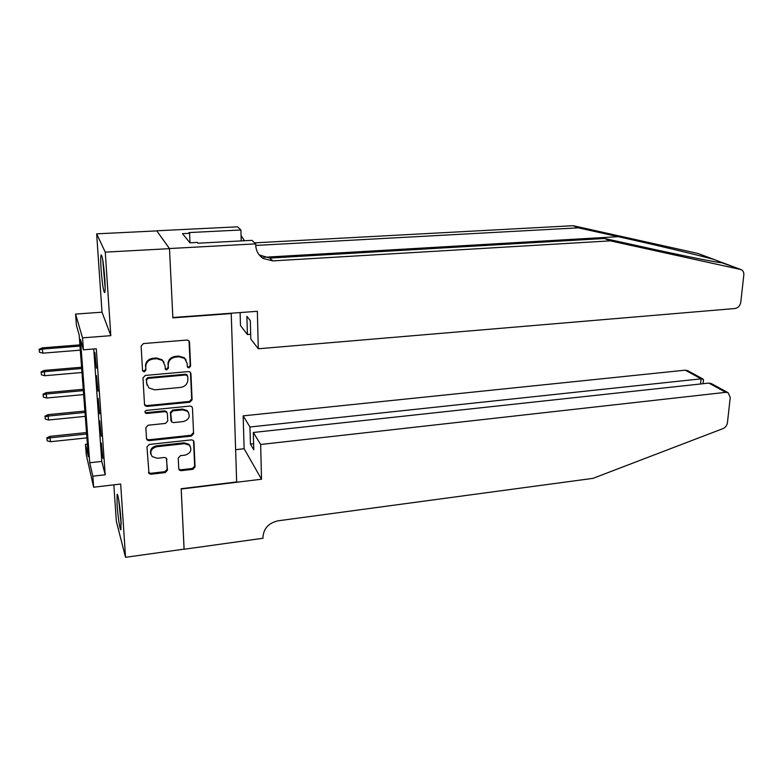 <?xml version="1.0" encoding="UTF-8"?>
<svg xmlns="http://www.w3.org/2000/svg" width="783" height="783" viewBox="0 0 783 783"><rect width="100%" height="100%" fill="white"/><g stroke="black" fill="none" stroke-linecap="round" stroke-linejoin="round"><path stroke-width="1.17" d="M189.006 367.873L190.602 366.16L189.535 342.142L188.723 340.556L187.049 340.057L143.436 343.561L141.116 346.066L142.526 370.379L144.326 371.817L145.932 370.075L145.755 366.953C145.981 362.5 148.437 359.847 153.125 358.996L156.766 358.692L162.463 360.444L164.88 365.289L165.565 369.449L166.808 369.84L168.404 368.108L168.247 365.005C168.502 360.571 170.939 357.929 175.578 357.097L179.17 356.794L184.661 358.438L187.137 363.361L187.274 366.454L189.006 367.873M187.313 366.698L188.615 367.158L190.21 365.446L189.016 340.84M142.535 370.476L144.013 371.083L145.618 369.351L145.755 366.953M165.066 368.578L166.456 369.106L168.051 367.384L168.247 365.005M120.944 519.403C120.191 507.55 117.861 492.527 117.098 494.435L117.088 504.849C117.832 516.467 120.132 531.442 120.915 529.66L120.944 519.403M104.765 278.131C103.562 263.205 102.348 255.454 101.124 254.896C100.586 256.423 100.576 261.316 101.105 269.577C102.289 284.268 103.493 291.951 104.726 292.627C105.265 291.198 105.274 286.372 104.765 278.131M178.769 468.841L179.336 470.103L181.196 470.691L192.853 469.33L195.065 466.942L193.949 441.769L193.323 440.428L191.532 439.87L149.22 444.47L146.969 446.907L148.995 473.598L150.933 474.234L165.252 472.56L167.474 470.152L166.329 458.075L164.45 457.468L157.324 458.27L152.215 456.616C149.426 451.918 150.913 448.62 156.688 446.711L184.514 443.667L189.349 445.165C192.275 449.843 190.837 453.171 185.052 455.148L180.462 455.667L178.24 458.065L178.769 468.841M92.834 476.191L93.657 487.232L86.257 454.747L85.464 444.323L88.332 456.734L79.142 334.83L76.421 325.297L75.569 314.071L82.528 337.855L83.419 349.815L80.463 339.46L89.732 462.753L92.834 476.191L105.206 474.762L96.28 348.778L83.419 349.815M169.49 248.534L172.847 317.516L257.353 311.301L258.282 348.778L734.953 308.522C738.144 307.905 740.092 305.781 740.796 302.169L743.811 274.98C743.997 272.357 743.096 270.566 741.129 269.616L610.339 240.851L272.787 260.896L263.225 258.488C258.527 255.366 256.031 250.932 255.718 245.187L255.689 243.865L169.49 248.534L156.717 230.789L169.5 248.651L172.867 317.878L231.239 313.572L236.662 481.946L181.176 488.719L184.113 549.137L125.544 557.3L120.67 484.031L93.657 487.232M169.5 248.651L105.265 252.136L96.652 233.843L102.015 312.202L75.569 314.071M102.015 312.202L110.814 335.662L105.265 252.136M110.814 335.662L82.528 337.855M189.838 402.217L192.089 399.79L190.935 373.608L190.181 372.101L188.458 371.582L145.266 375.439L142.966 377.915L144.503 404.419L145.158 405.8L147.038 406.406L189.838 402.217L189.447 401.444L191.698 399.017L190.445 372.365M192.452 408.021L193.587 433.694L191.365 436.102L149.005 440.653L147.096 440.036L146.499 438.734L145.853 427.665L148.124 425.218L165.497 423.417L167.758 420.99L167.376 413.63L166.72 412.24L164.89 411.662L146.724 413.473L145.403 413.052C144.601 411.77 144.982 410.879 146.538 410.37L190.015 406.064L191.766 406.602L192.452 408.021L193.587 433.694M113.838 484.834L116.334 521.292L125.544 557.3M156.717 230.897L96.652 233.843M96.407 368.196L94.86 352.507L96.407 368.196M98.041 391.177L96.505 375.576L98.041 391.177M99.656 413.864L98.129 398.341L99.656 413.864M101.252 436.258L99.735 420.823L101.252 436.258M93.725 348.983L101.77 461.412L105.206 474.762M101.31 443.012L102.818 458.358L101.31 443.012M87.383 444.118L85.464 444.323M101.77 461.412L89.732 462.753M186.109 360.072L184.269 357.733L178.798 356.089L179.17 356.794M167.895 364.281C168.139 359.857 170.577 357.224 175.206 356.392L178.798 356.089M164.019 362.323L162.12 359.74L156.434 357.978L156.766 358.692M145.442 366.229C145.667 361.775 148.114 359.133 152.802 358.291L156.434 357.978M144.532 404.635L146.724 405.623L189.447 401.444M187.724 376.369L185.992 374.949L148.114 378.365L146.509 380.098L146.695 383.367L148.917 387.967L154.819 389.846L180.619 387.428C185.199 386.577 187.617 383.964 187.871 379.598L187.724 376.369M187.313 375.409L186.814 374.587L185.61 374.225L185.992 374.949M147.047 385.177L146.196 379.354L147.791 377.621L185.61 374.225M146.509 438.852L148.692 439.811L190.974 435.27L193.195 432.872M166.994 412.543L166.368 411.437L164.538 410.869L146.411 412.67L146.724 413.473M144.953 412.093L146.411 412.67M183.359 421.577C189.29 419.551 190.69 416.135 187.558 411.329L182.811 409.871L172.955 410.85L170.694 413.287L171.712 422.017L173.542 422.595L183.359 421.577M188.615 412.602L187.166 410.537L182.429 409.078L182.811 409.871M171.105 420.921L170.342 412.494L172.593 410.067L182.429 409.078M190.328 446.398L188.957 444.323L184.142 442.826L184.514 443.667M150.845 454.248C149.69 449.922 151.53 447.122 156.365 445.86L184.142 442.826M148.447 472.413L150.61 473.333L164.91 471.669L167.131 469.262L166.554 458.329M178.788 469.007L180.824 469.81L192.461 468.449L194.664 466.071L193.518 440.643M39.15 349.306L39.463 352.252L39.15 349.306L42.262 347.867L42.82 353.172L80.297 350.148M39.258 349.981L42.468 349.081L79.993 346.096M42.262 347.867L79.905 344.882M42.82 353.172L39.463 352.252M105.128 286.108L102.994 261.307M102.71 259.584L105.147 287.831M121.12 522.535L118.957 501.257M118.683 499.564L121.189 524.267M723.042 262.882L714.086 259.525C699.366 255.375 655.547 244.922 618.198 236.672L578.343 227.833L255.728 245.441M610.339 240.851L604.545 238.492L645.681 247.545C682.287 255.63 716.425 262.432 721.955 262.794L740.924 269.538M258.282 348.778L250.805 339.01L250.315 320.599L246.89 316.342L247.389 334.547L250.677 334.282M247.389 334.547L240.479 325.513L240.097 312.574M578.343 227.833L573.107 225.7L254.612 242.857M259.242 254.945L269.792 258.077L604.545 238.492M714.086 259.525L697.8 253.418L573.107 225.7M255.689 243.865L251.93 240.342L197.952 243.21L197.287 242.417L189.956 242.808L182.498 233.667L189.594 233.305L188.977 232.58L240.91 229.987L237.552 226.825L156.717 230.789M241.223 240.91L240.91 229.987M697.8 253.418L714.762 259.731M244.903 240.714L243.582 239.813M244.404 240.743L241.066 235.399M190.005 242.808L189.594 233.305M260.661 444.48L725.782 392.332L708.86 383.083L253.31 432.47L260.661 444.48L261.522 479.225L181.186 489.042L184.083 549.147M711.806 383.827L728.092 392.714L730.245 397.382L727.436 422.761C726.967 425.521 725.498 427.469 723.012 428.595L593.005 478.354L278.034 520.822C268.716 522.956 263.685 528.398 262.961 537.148L262.98 538.264L184.113 549.245M235.624 449.696L244.13 448.737L261.522 479.225M244.13 448.737L243.161 415.861L249.963 426.989L250.433 444.078L253.78 449.745L253.31 432.47M249.963 426.989L701.098 378.825L685.262 370.173L687.689 370.672M243.161 415.861L685.262 370.173M728.092 392.714L725.782 392.332M250.433 444.078L253.614 443.726M703.408 380.43L702.968 379.011L701.098 378.825L700.57 383.973M711.522 383.67L708.86 383.083M41.117 371.866L41.421 374.832L41.117 371.866L44.2 370.418L44.768 375.732L81.98 372.502M41.225 372.581L44.416 371.7L81.686 368.499M44.2 370.418L81.589 367.217M44.768 375.732L41.421 374.832M43.055 394.152L43.368 397.118L43.055 394.152L46.119 392.674L46.686 398.009L83.644 394.573M43.173 394.896L46.344 394.015L83.35 390.619M46.119 392.674L83.252 389.278M46.686 398.009L43.368 397.118M44.974 416.145L45.277 419.12L44.974 416.145L48.008 414.647L48.575 420.001L85.288 416.36M45.091 416.938L48.243 416.057L84.995 412.465M48.008 414.647L84.887 411.055M48.575 420.001L45.277 419.12M46.863 437.873L47.176 440.849L46.863 437.873L49.877 436.356L50.445 441.71L86.913 437.883M46.98 438.686L50.112 437.824L86.619 434.027M49.877 436.356L86.512 432.559M50.445 441.71L47.176 440.849M190.21 365.446L190.602 366.16M145.618 369.351L145.932 370.075M168.051 367.384L168.404 368.108M175.206 356.392L175.578 357.097M152.802 358.291L153.125 358.996M189.143 341.476L189.535 342.142M146.724 405.623L147.038 406.406M190.533 372.884L190.935 373.608M191.698 399.017L192.089 399.79M147.791 377.621L148.114 378.365M146.196 379.354L146.509 380.098M146.382 382.613L146.695 383.367M190.974 435.27L191.365 436.102M148.692 439.811L149.005 440.653M164.538 410.869L164.89 411.662M172.593 410.067L172.955 410.85M170.342 412.494L170.694 413.287M170.714 419.835L171.066 420.647M156.365 445.86L156.688 446.711M166.564 458.486L166.906 459.357M167.131 469.262L167.474 470.152M164.91 471.669L165.252 472.56M150.61 473.333L150.933 474.234M193.558 440.937L193.949 441.769M194.664 466.071L195.065 466.942M192.461 468.449L192.853 469.33M180.824 469.81L181.196 470.691M618.198 236.672L263.754 257.294M256.374 245.422L255.708 244.795M269.792 258.077L272.787 260.896M740.473 269.411L723.003 262.863M184.269 357.733L184.661 358.438M165.213 368.724L165.565 369.449M162.12 359.74L162.463 360.444M142.721 370.672L143.035 371.406M187.421 366.796L187.812 367.521M144.845 405.017L145.158 405.8M186.814 374.587L187.206 375.311M146.783 439.185L147.096 440.036M166.368 411.437L166.72 412.24M145.09 412.25L145.403 413.052M187.166 410.537L187.558 411.329M188.957 444.323L189.349 445.165M148.682 472.697L148.995 473.598M178.974 469.223L179.336 470.103M260.328 255.679L263.225 258.488M687.484 370.555L702.968 379.011M703.075 383.709L703.496 379.569"/></g></svg>
